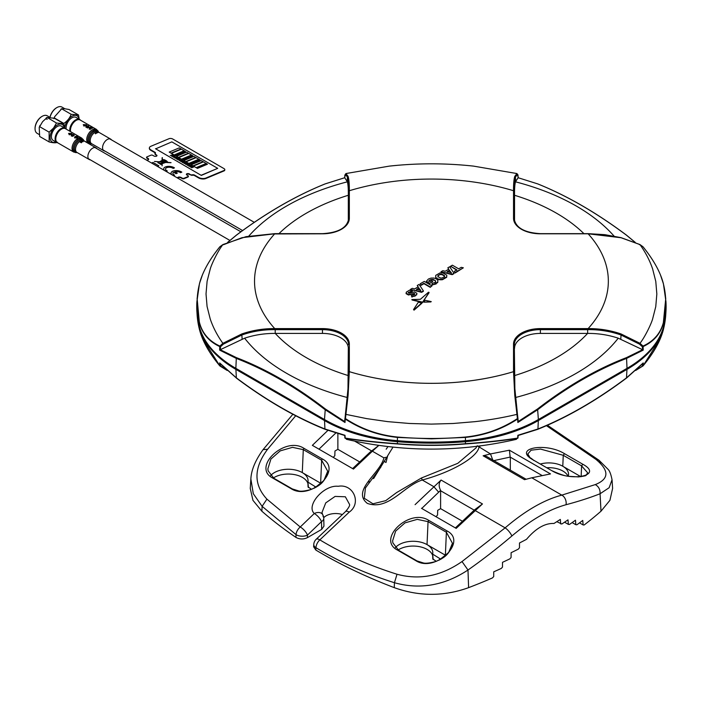 <?xml version="1.0" encoding="UTF-8"?>
<svg xmlns="http://www.w3.org/2000/svg" width="701" height="701" viewBox="0 0 701 701"><rect width="100%" height="100%" fill="white"/><g stroke="black" fill="none" stroke-linecap="round" stroke-linejoin="round"><path stroke-width="1.05" d="M451.54 266.783A114.798 66.28 0 0 0 450.647 266.695M416.543 307.537L417.156 307.415M196.946 312.164A234.616 135.451 0 0 0 196.981 312.699A234.616 135.451 0 0 0 199.303 327.323A129.65 74.849 180 0 0 235.904 369.392L324.537 420.565A129.65 74.849 180 0 0 397.406 441.691A234.616 135.451 0 0 0 465.455 441.691A129.65 74.849 180 0 0 538.333 420.565L626.957 369.392A129.65 74.849 180 0 0 663.567 327.323A234.616 135.451 0 0 0 665.88 312.699A234.616 135.451 0 0 0 665.915 312.164M345.418 438.414L344.962 438.072A0.78 0.762 -31.4 0 0 345.418 438.414A0.78 0.447 100 0 1 345.199 438.081C361.19 440.543 378.601 442.419 397.423 443.707A234.476 135.372 0 0 0 465.438 443.707C484.26 442.419 501.671 440.543 517.662 438.081L517.855 435.295L518.004 437.652A0.78 0.464 4 0 1 517.662 438.081A0.78 0.447 -100 0 1 517.443 438.414C501.653 440.806 484.312 442.655 465.42 443.943A234.353 135.302 180 0 1 397.441 443.943C378.549 442.655 361.208 440.806 345.418 438.414M345.225 438.16L344.857 437.652A0.78 0.762 -31.4 0 0 344.962 438.072M344.857 437.652L344.708 435.496L325.29 429.38C295.918 417.524 266.319 400.437 236.5 378.119L219.641 362.916L236.298 377.813C266.082 400.131 295.629 417.191 324.922 428.986L345.006 435.295L345.199 438.081M227.071 370.365L219.86 365.922L202.51 338.425M220.394 363.723L220.464 365.834L219.912 365.983L219.641 362.916L220.272 363.661M199.303 327.323L199.434 329.391A0.78 0.631 165.8 0 0 199.443 329.488L197.112 314.775A234.476 135.372 0 0 0 199.434 329.391C202.23 340.59 208.994 352.673 219.728 365.642A0.78 0.482 178.1 0 0 220.464 365.834L226.055 369.436M344.699 435.496L325.194 429.363A0.78 0.526 -68.8 0 1 324.922 428.986L324.537 420.565M517.899 438.072L517.443 438.414A0.78 0.762 31.4 0 0 518.004 437.774M538.333 420.565L537.939 428.986L517.855 435.295L537.667 429.363A0.78 0.526 68.8 0 1 537.579 429.38L518.162 435.496L518.013 437.722M642.589 363.661L626.361 378.119C596.411 400.508 566.82 417.594 537.579 429.38M626.361 378.119L626.492 378.084C596.647 400.437 567.048 417.524 537.667 429.363A0.78 0.526 68.8 0 0 537.939 428.986C567.232 417.191 596.779 400.131 626.571 377.813L643.22 362.916L643.132 365.642C653.867 352.673 660.631 340.59 663.426 329.391A234.476 135.372 0 0 0 665.748 314.775L665.88 312.699M643.132 365.642L635.789 370.365M660.351 338.425L643.001 365.922L635.684 370.461M636.806 369.436L642.948 365.983M642.396 365.834L642.466 363.723M408.262 292.834L409.147 293.193L414.484 291.94L416.911 293.29L416.683 294.394L415.255 295.577L411.995 296.689L411.277 295.612L413.87 294.762L414.712 294.008L414.44 293.447L408.481 294.586L406.089 293.246L406.326 292.142L409.542 290.153L412.39 290.784L408.262 292.519M411.277 290.959L412.39 291.204L408.262 292.939M415.255 295.577L416.683 294.814L416.911 293.29M415.255 295.997L411.995 296.689M416.552 289.785L419.005 288.365L420.749 290.792M419.005 288.365L420.749 290.372L416.552 289.364L419.005 287.945M423.176 290.994L421.608 291.905L410.392 289.425L412.276 288.339L414.624 288.908L418.225 286.823L417.244 285.473L419.084 284.413L423.386 290.88M423.386 291.301L421.608 292.326L410.392 289.425M420.398 299.292L428.486 292.221L429.038 292.361L422.624 302.157L411.846 299.581L420.398 299.292M428.486 292.641L429.038 292.781L422.685 302.105M422.685 302.534L412.092 300.002M421.862 302.841L414.072 309.719L413.537 309.57L418.409 302.087L421.862 303.261L414.072 310.14L413.669 309.781M444.513 276.623L442.112 278.008L440.421 277.999L437.941 276.562L437.932 275.589L440.324 274.205L442.016 274.214L444.504 275.642L444.513 276.623M437.941 276.991L437.932 276.01L440.324 274.205M440.324 274.626L442.016 274.634L444.504 276.071L444.513 277.044M442.804 272.899L446.782 275.186L446.703 276.834L442.497 279.261C439.141 279.629 436.863 278.884 435.671 277.018L435.75 275.37L439.956 272.943L442.804 272.899M446.782 275.616L446.703 277.263L442.497 279.69C439.141 280.058 436.863 279.305 435.671 277.438L435.671 277.018M463.352 267.808L455.115 272.987L454.301 271.34L456.868 269.859L450.577 266.231L452.373 265.188L458.664 268.825L461.24 267.335L463.352 267.808L455.115 272.558M455.115 272.987L454.502 271.646M447.133 272.137L449.586 270.717L451.33 273.136M449.586 270.717L451.33 272.715L447.133 271.708L449.586 270.288M453.757 273.346L452.189 274.249L440.973 271.778L442.857 270.691L445.205 271.252L448.798 269.175L447.825 267.817L449.665 266.757L453.959 273.224M453.959 273.653L452.189 274.669L440.973 271.778M431.378 279.375L428.784 280.891L430.011 281.592L431.43 280.777L432.797 281.557L429.783 283.292L426.357 281.311L428.434 279.016L431.027 278.087L433.875 278.043L436.399 278.893L437.862 280.347L437.774 281.995L434.033 284.352L432.009 284.58L432.096 283.335L434.585 282.705L435.566 281.793L435.584 280.803L433.087 279.366L429.809 279.927M432.797 281.557L429.783 283.292M437.862 280.777L437.774 282.424L436.153 283.511M436.153 283.931L432.009 285L432.096 283.756M517.855 422.493L518.162 421.555L537.579 408.937C566.951 386.216 596.542 369.129 626.361 357.676L642.589 349.72L643.22 350.114L626.571 358.404C596.779 369.909 567.232 386.97 537.939 409.568L517.855 422.493L517.618 419.023C501.863 429.301 484.47 435.435 465.438 437.415L431.43 438.844L397.423 437.415C378.4 435.435 360.997 429.301 345.243 419.023L345.006 422.493L324.922 409.568C295.629 386.97 266.082 369.909 236.298 358.404L219.641 350.114L220.272 349.72L236.5 357.676C266.45 369.199 296.041 386.286 325.29 408.937L344.699 421.555L348.117 387.46L348.555 371.994L349.335 371.39L348.117 395.127L345.444 418.576C361.155 428.933 378.487 435.093 397.441 437.038C420.101 438.949 442.76 438.949 465.42 437.038C484.33 435.102 501.662 428.951 517.417 418.576L514.744 395.127L513.526 371.67L513.526 344.103A26.866 15.51 180 0 1 540.392 328.594L588.139 328.594C599.504 328.515 610.492 330.311 621.112 333.983L640.004 343.315L639.461 344.121L620.806 334.92C610.352 331.31 599.46 329.549 588.139 329.645L540.392 329.645A26.086 15.063 0 0 0 514.306 344.708A0.78 0.64 180 0 0 513.526 344.103M345.006 422.493L344.708 421.424M275.256 333.413A176.906 102.136 0 0 0 348.318 375.596L348.318 348.344A25.849 14.923 0 0 0 322.469 333.413L275.213 333.413L275.213 328.594L322.469 328.594A26.866 15.51 180 0 1 349.335 344.103L349.335 371.39M219.641 350.114L219.746 346.574L220.482 346.776L220.394 349.65L244.614 338.189C254.419 334.929 264.619 333.334 275.213 333.413M348.318 348.344L347.985 389.37M660.631 275.467L663.426 283.844L665.95 301.596A234.677 135.495 180 0 1 663.628 326.263A129.72 74.893 0 0 1 627.009 368.358L538.377 419.531A129.72 74.893 0 0 1 465.464 440.675A234.677 135.495 180 0 1 397.397 440.675A129.72 74.893 0 0 1 324.484 419.531L235.851 368.358A129.72 74.893 0 0 1 199.233 326.263A234.677 135.495 180 0 1 196.911 301.596L199.434 283.844A0.78 0.631 14.2 0 1 199.548 283.537C196.245 296.619 196.245 309.702 199.548 322.784C202.387 333.413 209.152 341.168 219.86 346.066L222.865 343.324L241.801 333.956C252.404 330.302 263.383 328.515 274.731 328.594L275.213 328.594M199.434 283.844L199.61 283.169A0.78 0.622 15 0 1 199.724 282.871L199.548 283.537M199.627 283.064C202.712 271.725 209.433 259.65 219.799 246.831L219.86 246.787C209.415 259.72 202.703 271.751 199.724 282.871M199.61 283.169L202.23 275.467M322.469 333.413L322.469 329.645L274.731 329.645C263.418 329.549 252.553 331.301 242.117 334.903L223.4 344.121L220.482 346.776L219.86 346.066A0.78 0.613 -62.9 0 0 219.746 346.574C209.082 341.597 202.317 333.772 199.434 323.108L197.112 298.442L199.443 283.747M344.892 175.022A0.78 0.464 -176 0 1 344.892 174.952L344.699 177.73L347.389 181.813C348.099 184.626 348.415 189.104 348.318 195.246L348.555 191.329C348.66 184.766 348.292 180.026 347.433 177.108L345.365 174.321L344.708 177.739L325.29 183.855C295.918 195.71 266.319 212.797 236.5 235.115L227.72 242.353M344.699 177.73L325.194 183.872A0.78 0.526 68.8 0 1 325.29 183.855M583.924 233.652A176.906 102.136 0 0 0 514.543 195.272L514.543 195.246C514.446 189.095 514.762 184.626 515.472 181.813L518.153 177.739L517.496 174.321L515.401 177.169C514.569 180.087 514.201 184.81 514.306 191.329L514.306 218.887A26.086 15.063 0 0 0 514.324 219.448C516.129 227.974 524.812 232.706 540.392 233.652L587.648 233.652M518.162 177.73L537.579 183.855A0.78 0.526 -68.8 0 1 537.667 183.872L518.162 177.73L517.969 174.952A0.78 0.464 -4 0 0 517.767 174.672M635.141 242.353L626.361 235.115C596.411 212.718 566.82 195.632 537.579 183.855M514.543 195.272L514.543 220.868M639.461 244.737L640.004 244.623C645.586 252.474 649.801 260.579 652.631 268.956L655.785 281.434L656.837 294.008L655.759 306.661L652.561 319.209C650.975 324.467 645.043 336.804 640.004 343.315L643.01 346.066C653.446 341.291 660.158 333.755 663.137 323.45L663.312 322.784C666.616 309.702 666.616 296.619 663.312 283.537C660.473 272.33 653.709 260.071 643.01 246.787L639.995 244.614L621.06 237.735L588.139 233.801L540.392 233.801A26.866 15.51 180 0 1 513.526 218.291A0.78 0.64 -0 0 1 514.306 218.887L514.376 219.991M513.526 218.291L513.526 191.005L514.306 191.61L514.543 195.246M513.526 191.005L513.526 190.725A0.78 0.64 0 0 1 514.306 191.329M345.365 174.321L345.961 173.55L348.099 176.372C348.984 179.342 349.396 184.126 349.335 190.725A176.906 102.136 0 0 1 513.526 190.725C513.465 184.135 513.877 179.368 514.744 176.433L516.9 173.55L517.496 174.321M516.9 173.55L473.561 166.119C445.477 163.061 417.384 163.061 389.3 166.119L397.292 165.331M345.961 173.55L389.3 166.119M348.555 191.329A0.78 0.64 -0 0 1 349.335 190.725L349.335 218.291A26.866 15.51 180 0 1 322.469 233.801L274.731 233.95M348.318 220.868L348.318 195.246M348.485 219.991L348.555 191.61L349.335 191.005M274.731 329.645L274.731 328.594A176.906 102.136 0 0 1 274.731 233.801L242.038 237.674L223.4 244.737M223.4 344.121L222.865 343.315C217.275 335.455 213.06 327.349 210.23 318.981L207.075 306.495L206.024 293.929L207.102 281.267L210.309 268.728C211.886 263.471 217.818 251.116 222.865 244.623L219.904 246.726L222.927 244.544M663.137 323.45A0.78 0.631 15.3 0 1 663.251 323.774C660.263 334.088 653.551 341.694 643.115 346.574A0.78 0.613 62.9 0 0 643.01 346.066L642.379 346.776L639.461 344.121M642.589 349.72L642.379 346.776M642.466 349.65L618.247 338.189A204.85 118.267 180 0 1 515.594 397.493M514.876 389.37L514.306 344.708L514.744 387.46L517.496 414.536L516.9 414.379C503.3 417.603 489.254 420.039 474.761 421.678L453.126 423.492L431.36 424.105L409.437 423.474L387.714 421.634L366.553 418.593L345.943 414.379M517.417 418.576L517.969 418.637L517.496 414.536L516.917 414.379M514.306 372.275A0.78 0.64 180 0 0 513.526 371.67A176.906 102.136 0 0 1 349.335 371.67A0.78 0.64 0 0 0 348.555 372.275M618.247 338.189C608.442 334.929 598.242 333.334 587.648 333.413L587.604 333.413A176.906 102.136 0 0 1 514.543 375.596L514.306 371.994L513.526 371.39M514.543 348.344A25.849 14.923 180 0 1 540.392 333.413L587.604 333.413M518.153 421.424L517.969 418.602M517.268 414.396L517.829 418.909M344.699 421.485L344.892 418.637L345.444 418.576M345.593 414.396L345.032 418.909M435.566 282.223L435.584 281.232L434.646 280.33L431.378 279.795M429.809 280.347L428.784 281.311M429.783 283.721L426.48 281.381M448.798 269.596L448.044 268.115M456.868 270.279L450.945 266.441M435.671 277.438L435.75 275.791M431.667 286.096L430.239 287.349L423.947 283.712L421.047 285.386L420.442 284.054M418.225 287.252L417.463 285.771M414.712 294.429L413.467 293.772L408.481 295.016L406.089 293.666L406.326 292.562M411.995 297.119L411.522 295.988M430.861 301.938L424.175 302.175M587.648 328.594L587.648 333.413M588.139 233.95L588.139 233.801A176.906 102.136 0 0 1 588.139 328.594L588.139 329.645M663.312 283.537A0.78 0.631 -14.2 0 1 663.418 283.747L665.748 298.46L663.251 323.774M643.115 346.574L643.22 350.114M663.312 322.784A0.78 0.631 14.2 0 1 663.426 323.108L663.628 326.263M432.026 285.885L430.239 286.928L423.947 283.292L421.047 284.965L420.241 283.747L424.28 281.416L432.026 285.885M423.895 302.184L425.139 300.273L431.255 301.605L423.895 302.184M568.397 475.742L568.774 476.373L568.397 475.742A19.716 11.382 180 0 0 568.546 474.078A19.716 11.382 180 0 0 562.78 466.244L580.91 476.715M540.296 464.036A19.716 11.382 180 0 1 562.78 466.244L563.262 455.3L540.48 449.069L531.078 450.2L527.8 453.976L530 457.744M546.736 467.751A19.873 11.47 180 0 1 568.012 476.145M585.931 475.462L587.683 472.842L581.611 465.893L581.129 476.689M582.803 464.246C603.903 475.672 570.754 482.376 551.591 470.555L533.251 459.961C512.151 448.535 545.299 441.84 564.463 453.652L582.803 464.246L581.611 465.893L563.262 455.3L564.463 453.652M270.63 475.646A19.716 11.382 180 0 1 302.289 472.597A19.716 11.382 180 0 1 308.054 480.439A19.716 11.382 180 0 1 307.897 482.095L308.449 487.563L307.897 482.095L314.837 486.406A11.672 6.738 180 0 1 316.063 487.221M314.337 488.168L323.888 480.527L327.7 471.238L321.645 460.224L322.276 458.91C343.376 469.609 310.228 501.189 291.064 488.641L298.679 491.015M320.629 483.191L321.645 460.224L303.296 449.639L302.289 472.597L320.629 483.191A19.716 11.382 180 0 1 321.154 483.497M291.064 488.641L272.715 478.056C251.624 467.348 284.764 435.777 303.936 448.316L303.296 449.639L292.501 447.343L280.242 450.866L270.901 459.067L267.861 468.899L268.159 470.897L273.881 478.292M311.551 489.307L308.063 486.932M273.372 477.977A19.873 11.47 180 0 1 293.737 474.472A19.873 11.47 180 0 1 307.941 483.602M395.373 547.665A19.716 11.382 180 0 1 427.032 544.616A19.716 11.382 180 0 1 432.797 552.458A19.716 11.382 180 0 1 432.64 554.114L433.192 559.582L432.64 554.114L439.58 558.425A11.672 6.738 180 0 1 440.806 559.24M415.807 560.66L397.458 550.075C376.367 539.367 409.507 507.796 428.679 520.335L447.019 530.929C468.119 541.628 434.97 573.208 415.807 560.66L423.422 563.034M439.08 560.187L448.631 552.546L452.443 543.257L446.388 532.243L428.048 521.658L417.244 519.362L404.985 522.885L395.644 531.086L392.604 540.918L392.902 542.924L398.624 550.311M428.679 520.335L428.048 521.658L427.032 544.616L445.372 555.21A19.716 11.382 180 0 1 445.897 555.525M436.294 561.326L432.806 558.951M398.115 549.996A19.873 11.47 180 0 1 418.479 546.491A19.873 11.47 180 0 1 432.683 555.621M359.701 461.933L337.873 449.332L334.955 451.015L334.824 455.711L333.273 457.376M612.043 479.694L612.604 488.413L609.931 500.304L600.994 511.213A466.98 269.605 180 0 1 584.161 524.979L583.136 524.953L582.75 520.431A466.638 269.412 180 0 1 576.914 524.769L575.863 524.734L575.468 520.203A466.296 269.21 180 0 1 569.466 524.453L568.388 524.401L567.994 519.862A465.955 269.018 180 0 1 561.816 524.015L556.796 521.684M568.388 524.401L564.568 522.192M575.863 524.734L572.139 522.587M583.136 524.953L579.508 522.858M542.276 475.62L510.162 457.087L493.828 460.618M510.31 470.134L510.31 457.359M380.906 467.041L365.423 487.975L364.292 498.288L372.967 503.8L385.725 500.654L396.582 492.593L421.415 478.003L457.788 463.326L476.084 447.816L476.803 446.388M480.299 445.95L478.958 447.282C477.258 457.218 451.943 472.088 422.274 480.01C403.408 485.942 388.634 510.898 367.342 503.406C351.087 490.463 380.433 473.219 383.903 457.858L372.38 451.207L353.453 469.074L312.357 445.345L327.919 430.388M295.717 415.754L267.572 449.288L263.094 449.613C255.366 460.277 251.291 470.073 250.862 478.993L253.306 493.723L262.121 506.332L296.024 534.626A7.781 4.162 1.7 0 0 307.45 535.117L307.371 537.658C303.437 539.481 299.625 539.393 295.945 537.395L296.024 534.626A7.781 4.723 -54.5 0 1 300.247 526.994L314.276 513.509C305.671 505.474 324.002 484.601 338.162 486.301C353.427 483.445 361.909 503.274 349.212 512.133L319.831 539.866C343.192 553.956 368.919 565.418 397.02 574.242C419.452 580.323 441.113 576.091 462.012 561.545L505.132 527.853C525.163 510.722 544.055 499.813 561.816 495.125L595.289 484.593C609.187 479.02 609.406 470.616 595.955 459.392L546.5 425.717M595.955 459.392L599.048 460.285L607.96 469.232C609.563 470.643 610.922 474.148 612.043 479.764L609.134 487.721L600.074 493.758C590.093 497.684 578.754 501.338 566.049 504.72C549.146 509.355 531.086 519.792 511.853 536.002C497.281 548.375 482.665 559.713 467.988 570.018C444.276 585.572 419.759 589.804 394.435 582.715C365.773 573.672 339.608 562 315.949 547.709L315.809 550.04L313.627 546.771L313.768 544.467A7.781 4.329 3.4 0 0 315.949 547.709A7.781 4.548 121.1 0 1 319.831 539.866A7.781 2.857 -133.3 0 0 316.195 539.262A7.781 7.781 0 0 0 313.768 544.467M595.289 484.593C598.715 486.564 600.31 489.613 600.074 493.758L600.994 511.213M421.467 508.295L456.176 528.379L421.467 508.295M560.712 523.945L560.318 519.415A465.622 268.825 180 0 1 553.983 523.472L553.895 523.463C544.914 523.13 535.818 528.379 526.609 539.218L526.521 539.323A465.622 268.825 180 0 1 519.494 542.986L519.476 547.753L518.293 549.146A465.955 269.018 180 0 1 511.099 552.712L511.082 557.479L509.872 558.855A466.296 269.21 180 0 1 502.512 562.325L502.494 567.091L501.259 568.45A466.638 269.412 180 0 1 493.732 571.823L493.706 576.59L492.435 577.931A466.98 269.605 180 0 1 468.601 587.648C443.935 596.542 419.154 596.542 394.269 587.648A466.98 269.605 180 0 1 315.809 550.04M474.446 510.819L474.489 509.89L482.463 503.949L456.176 528.379M462.432 521.246L440.605 508.646L440.614 490.332L421.739 508.453M440.605 508.646L437.687 510.328L437.547 515.025L436.004 516.681M415.08 504.659L441.087 480.054C438.721 482.989 438.563 486.415 440.614 490.332M455.396 527.879L474.489 509.89M511.853 536.002A7.781 2.602 49.4 0 0 505.132 527.853L475.103 510.521L472.527 511.712M531.796 477.793L524.506 479.668L483.129 455.781L490.49 453.941L509.417 450.2L550.504 473.92L531.796 477.793L561.816 495.125A7.781 5.932 75.6 0 1 566.049 504.72M526.039 479.212L486.564 456.421L483.129 455.781M510.162 457.087L509.417 450.2M462.012 561.545L467.988 570.018L468.601 587.648M267.572 449.288C253.674 467.953 253.455 484.566 266.915 499.13L300.247 526.994A7.781 2.909 -133.9 0 1 307.45 535.117L321.479 521.632A7.781 4.469 -1.4 0 0 323.757 518.372A7.781 7.781 0 0 0 322.556 514.411L322.556 514.411A7.781 5.258 -32.3 0 1 323.126 516.681M295.945 537.395A466.98 269.605 180 0 1 261.867 511.213L252.938 500.33L250.257 488.413L250.862 478.993M323.713 517.715A13.494 7.79 180 0 1 342.368 514.56M349.212 512.133A7.781 2.857 -133.3 0 0 345.567 511.537C348.739 507.778 350.053 505.386 349.527 504.378L345.348 496.781L335.096 496.413L325.746 502.889L321.996 512.466L322.556 514.411A7.781 5.258 -32.3 0 0 314.276 513.509A7.781 2.909 46.1 0 1 321.479 521.632L321.671 529.395L323.95 526.153L323.757 518.372M307.371 537.658L321.671 529.395M345.567 511.537L316.195 539.262M387.565 456.237L385.997 462.467L384.008 461.319M312.357 445.345L353.453 469.074M335.788 433.016L319.008 449.139M337.873 449.332L337.873 433.639M378.794 445.433L372.38 451.207L369.795 452.399L378.768 445.433M352.664 468.566L369.795 452.399M57.789 142.846A8.237 4.758 -60 0 1 56.799 142.505A8.237 4.758 -60 0 1 58.008 131.227A8.237 4.758 -60 0 1 65.035 128.239A8.237 4.758 -60 0 1 65.824 128.923M65.035 128.239L61.364 126.119A8.237 4.758 120 0 0 54.336 129.107A8.237 4.758 120 0 0 53.127 140.384L56.799 142.505M57.351 142.163L56.474 142.592C55.16 143.022 52.715 142.802 49.14 141.935L49.14 132.156L53.565 128.029L56.474 123.026L63.817 123.683L64.562 127.968L63.817 123.429C67.384 121.036 69.828 117.996 71.151 114.298L78.494 114.955L79.239 119.24M63.817 123.683L54.345 118.215L47.011 117.558L42.586 121.685L39.212 127.442L39.668 136.467L49.14 141.935M39.668 126.688L49.14 132.156M46.143 117.987L47.107 117.417L56.474 123.026M47.309 119.196L45.775 118.925M35.05 128.485A9.595 5.538 -60 0 1 35.05 128.274A9.595 5.538 -60 0 1 41.841 116.515A9.595 5.538 -60 0 1 42.016 116.419M50.148 117.47L47.265 115.805A10.121 5.845 120 0 0 42.2 116.305A10.121 5.845 120 0 0 38.625 119.477A10.121 5.845 120 0 0 35.05 128.695A10.121 5.845 120 0 0 37.144 133.33L39.072 134.443M69.881 131.262A8.237 4.758 -60 0 1 72.194 123.139A8.237 4.758 -60 0 1 78.503 119.144A8.237 4.758 -60 0 1 79.712 119.512A8.237 4.758 -60 0 1 80.501 120.195M79.712 119.512L76.041 117.391A8.237 4.758 120 0 0 74.832 117.023A8.237 4.758 120 0 0 68.532 121.019A8.237 4.758 120 0 0 66.209 129.142M78.494 114.955L69.022 109.487L64.597 108.725L61.688 108.83L71.151 114.298M61.688 108.83L54.696 116.646L54.345 117.961L63.817 123.429M49.964 117.365A9.595 5.538 -60 0 1 56.509 107.796A9.595 5.538 -60 0 1 56.693 107.691M64.816 108.743L61.942 107.078A10.121 5.845 120 0 0 60.461 106.622A10.121 5.845 120 0 0 56.877 107.577A10.121 5.845 120 0 0 50.034 117.4M96.826 148.612A6.747 3.891 120 0 0 96.028 147.85A6.747 3.891 120 0 0 89.281 151.749A6.747 3.891 120 0 0 89.281 159.539A6.747 3.891 120 0 0 90.333 159.846M79.432 137.834A8.044 4.644 120 0 1 81.754 138.115L65.491 128.721A8.044 4.644 120 0 0 57.447 133.365A8.044 4.644 120 0 0 57.447 142.654L73.71 152.047L76.707 152.599A7.693 4.443 120 0 1 73.395 147A7.693 4.443 120 0 1 79.528 138.894M70.319 134.171A8.07 4.662 -60 0 1 71.905 133.532L68.873 133.33A8.07 4.662 120 0 0 68.549 133.532L69.662 134.18A8.07 4.662 120 0 0 69.04 134.618L69.373 134.811A8.07 4.662 -60 0 1 69.995 134.373L70.319 134.557A8.07 4.662 -60 0 1 70.652 134.364L70.319 134.171M70.915 133.541A8.07 4.662 120 0 0 69.995 133.979L69.285 133.567L70.915 133.541M72.571 135.968L71.572 135.731L71.677 134.583L73.605 134.706L74.201 135.468L73.912 134.636L71.3 134.382L71.3 135.968L72.764 136.292A8.07 4.662 -60 0 1 73.719 135.722L72.659 135.118A8.07 4.662 120 0 0 72.361 135.275L73.053 135.67A8.07 4.662 120 0 0 72.571 135.968M79.546 138.886L79.932 139.297L80.142 138.693L79.397 137.817L77.031 137.685L76.803 139.113L77.864 139.841A7.72 4.451 120 0 1 78.249 139.56L77.101 138.894L77.399 137.887L79.099 137.895L79.546 138.886A7.72 4.451 120 0 1 80.142 138.693A7.693 4.443 120 0 1 83.734 140.428L81.754 138.115M81.325 142.785A6.773 3.908 -60 0 1 81.649 142.531L80.396 141.812L83.147 141.698L83.069 141.059L81.518 140.77L82.814 141.506L79.642 141.812L81.325 142.785M74.832 137.046L74.543 137.843L75.506 137.983L76.304 137.711L76.383 136.861L75.761 136.669L77.504 137.037A8.07 4.662 -60 0 1 77.829 136.949L76.611 136.248L75.033 136.59L75.997 136.94L75.962 137.536L74.841 137.624L74.832 137.046M111.494 139.885A6.747 3.891 120 0 0 110.697 139.131A6.747 3.891 120 0 0 103.958 143.022A6.747 3.891 120 0 0 103.958 150.811A6.747 3.891 120 0 0 105.01 151.118M94.109 129.107A8.044 4.644 120 0 1 96.431 129.387L80.159 120.002A8.044 4.644 120 0 0 73.368 122.833A8.044 4.644 120 0 0 70.608 131.683M84.339 125.453A8.07 4.662 120 0 0 83.717 125.891L84.041 126.084A8.07 4.662 -60 0 1 84.672 125.645L84.996 125.838A8.07 4.662 -60 0 1 85.329 125.637L84.996 125.444A8.07 4.662 -60 0 1 86.582 124.804L83.55 124.612A8.07 4.662 120 0 0 83.217 124.804L84.339 125.453M85.592 124.813A8.07 4.662 120 0 0 84.672 125.26L83.954 124.848L85.592 124.813M87.336 126.39A8.07 4.662 120 0 0 87.038 126.548L87.73 126.951A8.07 4.662 120 0 0 87.248 127.24L86.249 127.004L86.354 125.856L88.282 125.978L88.878 126.741L88.589 125.908L85.978 125.654L85.978 127.24L87.441 127.564A8.07 4.662 -60 0 1 88.387 127.004L87.336 126.39M94.074 129.089A8.07 4.662 120 0 0 93.776 129.168L94.223 130.158A7.72 4.451 120 0 1 94.819 129.965L94.074 129.089M93.732 130.377A7.72 4.451 120 0 0 93.435 130.526L93.461 130.561A7.693 4.443 120 0 0 92.97 130.859L92.926 130.842A7.72 4.451 120 0 0 92.541 131.113L93.172 131.42A7.404 4.276 -60 0 1 94.118 130.859L93.732 130.377M95.205 133.602L95.538 133.795A6.773 3.908 -60 0 1 98.105 132.55L96.536 132.174A6.773 3.908 120 0 0 96.239 132.279L97.211 132.489A6.773 3.908 120 0 0 95.205 133.602M90.595 127.1L87.301 127.968L90.595 127.1M89.509 128.318L89.22 129.115L90.184 129.264L90.981 128.984L91.06 128.134L90.429 127.941L92.173 128.318A8.07 4.662 -60 0 1 92.506 128.222L91.288 127.521L89.71 127.871L90.674 128.213L90.631 128.809L89.518 128.896L89.509 128.318M188.735 153.414L178.746 157.585L181.498 159.171L191.487 155L188.735 153.414M184.521 150.978L174.523 155.149L175.443 155.675L185.432 151.504L184.521 150.978M196.078 157.646L186.08 161.817L188.832 163.412L198.83 159.232L196.078 157.646M186.098 161.835L188.832 163.429L198.804 159.241M181.401 149.173L171.403 153.344L174.155 154.939L184.153 150.759L181.401 149.173M174.155 154.939L184.153 150.759M184.17 162.536L184.486 161.826L184.416 162.527L185.826 162.606L184.363 162.641L184.03 163.377L184.118 162.65L182.83 162.685L184.17 162.536L184.486 161.826M155.482 148.7L201.318 175.408L217.704 168.345L171.841 141.874L155.701 148.822M201.345 175.18L217.704 168.345M191.872 167.127L190.409 167.031L191.934 166.987L192.249 166.286L192.179 166.987L193.59 167.057L192.127 167.101L191.794 167.854L191.881 167.11L190.444 167.057M193.546 167.057L191.601 167.723M190.874 165.515L190.628 166.084L192.039 166.163L190.567 166.225L190.243 166.961L190.33 166.207L188.849 166.155L190.383 166.093L190.698 165.392L190.619 166.084M191.995 166.163L190.05 166.829M188.771 165.34L187.298 165.261L188.832 165.199L189.147 164.49L189.077 165.191M190.444 165.27L188.508 165.935M189.331 164.604L189.068 165.191L190.488 165.27L189.016 165.305L188.692 166.041L188.779 165.313L187.342 165.261M187.272 164.323L187.588 163.622L187.517 164.314L188.928 164.393L187.465 164.437L187.132 165.164L187.22 164.437L185.747 164.367L187.272 164.323M185.721 163.429L186.037 162.728L185.967 163.421L187.377 163.499L185.914 163.535L185.581 164.271L185.669 163.543L184.197 163.473L185.721 163.429M183.119 161.037L182.873 161.607L184.275 161.686L182.295 162.352M184.232 161.686L182.803 161.747L182.479 162.474L182.567 161.729L181.13 161.677M182.558 161.756L181.095 161.677L182.619 161.616L182.935 160.906L182.865 161.607M181.007 160.853L179.544 160.757L181.068 160.713L181.384 160.012L181.314 160.713L182.724 160.783L181.252 160.853L180.928 161.581L181.016 160.836L179.579 160.783M182.681 160.792L180.735 161.449M179.509 159.846L179.824 159.136L179.754 159.837L181.165 159.916L179.701 159.951L179.377 160.687L179.465 159.959L177.984 159.881L179.509 159.846M177.896 159.066L176.433 158.969L177.966 158.925L178.282 158.224L178.212 158.917M179.579 158.996L177.642 159.662M178.466 158.33L178.203 158.917L179.622 158.996L178.15 159.031L177.826 159.767L177.914 159.039L176.477 158.987M176.407 158.049L176.722 157.348L176.652 158.04L178.063 158.119L176.599 158.163L176.266 158.89L176.354 158.163L174.882 158.093L176.407 158.049M174.856 157.155L175.171 156.454L175.101 157.147L176.512 157.226L175.048 157.261L174.715 157.997L174.803 157.269L173.331 157.199L174.856 157.155M173.804 155.657L173.559 156.227L174.961 156.332L173.498 156.367L173.165 157.103L173.252 156.349L171.815 156.297M171.754 155.359L172.069 154.658L171.99 155.359L173.41 155.429L171.938 155.473L171.614 156.209L171.701 155.482L170.229 155.403L171.754 155.359M171.43 153.361L174.155 154.956M169.204 152.073L171.035 153.133L181.033 148.963L179.193 147.902L169.204 152.073L171.035 153.16L181.007 148.971M174.54 155.158L175.434 155.701L185.414 151.512M178.764 157.594L181.489 159.197L191.461 155.009M176.564 156.323L178.369 157.392L188.367 153.221L186.536 152.135L176.538 156.314L178.378 157.374L188.367 153.195M181.857 159.381L182.777 159.916L192.775 155.736L191.855 155.21L181.857 159.381L182.777 159.933L192.749 155.753M183.899 160.564L185.712 161.633L195.684 157.445M189.217 163.631L190.111 164.174L200.083 159.986M193.415 166.058L196.166 167.644L206.164 163.473L203.413 161.878L193.415 166.058L196.166 167.67L206.138 163.482M191.242 164.796L193.047 165.865L203.045 161.694L201.213 160.608L191.215 164.788L193.047 165.848L203.045 161.668M196.56 167.872L197.454 168.406L207.426 164.227M193.87 156.376L183.881 160.547L185.712 161.607L195.71 157.436L193.87 156.376M173.252 156.349L171.78 156.279L173.305 156.235L173.62 155.534L173.55 156.227M174.961 156.305L172.981 156.971M192.442 166.4L192.179 166.987M190.33 166.207L188.858 166.137M206.532 163.684L196.534 167.854L197.454 168.389L207.452 164.209L206.532 163.684M181.577 160.126L181.314 160.713M199.189 159.442L189.2 163.622L190.12 164.148L200.109 159.977L199.189 159.442M157.839 162.772L159.898 163.64A1.113 0.552 6.4 0 0 160.599 164.297A1.113 0.552 6.4 0 0 161.931 164.192L162.097 165.857L162.159 163.64L165.708 162.457L170.878 162.728L166.715 162.317L171.053 162.65M167.819 162.133L166.523 162.211M162.886 159.688L165.48 160.275L167.408 161.87L166.742 161.099M163.158 159.872L162.264 160.336L162.352 157.611L162.273 160.31L163.035 159.6L164.367 159.74L166.812 161.046M158.137 162.623L159.267 161.887L154.439 161.432L159.442 161.817L162.045 160.459L162.124 157.707M158.023 162.562L159.232 161.913M160.336 163.754L161.651 163.903M158.338 162.579L159.968 163.543A1.113 0.552 6.4 0 1 161.861 163.57L161.87 163.543A1.113 0.552 6.4 0 0 159.968 163.517L158.312 162.562L159.565 161.913L161.992 162.089L161.949 163.517M166.549 161.177L164.157 160.266L167.031 161.931L166.549 161.177M165.953 162.395L166.514 162.43L165.953 162.395M166.417 161.081L165.375 160.476L166.417 161.081M162.211 162.124L162.168 163.473L165.532 162.378L162.211 162.106L162.168 163.447L165.532 162.352M159.749 161.835L161.992 162.001L162.036 160.643L159.749 161.835M162.264 160.52L162.211 162.019L164.2 162.133M164.516 162.159L166.768 161.949M162.965 161.396L164.472 162.159L166.794 161.94L163.333 159.942L162.264 160.503L162.22 161.992L164.253 162.141L163.368 161.212L164.788 162.027M172.875 173.2A4.276 2.112 6.4 0 0 174.567 175.162M174.838 171.701A4.276 2.112 6.4 0 0 174.812 171.71L177.318 173.156M181.796 172.139A6.116 3.014 6.4 0 0 175.224 170.65A6.116 3.014 6.4 0 0 171.053 172.998M173.427 175.644L174.593 175.154A4.276 2.112 6.4 0 1 173.533 172.227L176.056 173.682L177.335 173.147L174.812 171.692A4.276 2.112 6.4 0 1 180.525 172.674L181.822 172.131A6.116 3.014 6.4 0 0 173.655 170.886A6.116 3.014 6.4 0 0 171.868 174.742M177.59 178.045A2.077 1.025 -173.6 0 1 178.711 177.073A2.077 1.025 -173.6 0 1 181.095 177.467L182.19 178.098A1.297 0.64 6.4 0 0 184.012 178.256L188.017 176.582A1.297 0.64 6.4 0 0 188.008 175.671L186.904 175.04A1.814 0.894 -173.6 0 1 186.895 173.76A1.814 0.894 -173.6 0 1 189.445 173.971L190.891 175.048L192.013 174.908A1.814 0.894 -173.6 0 1 194.571 175.119L198.602 177.449A5.187 2.559 6.4 0 0 205.901 178.054L224.075 170.457A2.594 1.279 6.4 0 0 224.819 169.686A2.594 1.279 6.4 0 0 224.057 168.643L172.7 138.991A2.594 1.279 6.4 0 0 169.046 138.693L150.873 146.281A5.187 2.559 6.4 0 0 150.908 149.918L154.947 152.248A1.814 0.894 -173.6 0 1 154.956 153.519L156.402 155.131A1.814 0.894 -173.6 0 1 156.936 155.753A1.814 0.894 -173.6 0 0 156.402 155.131L156.376 155.359A1.814 0.894 -173.6 0 1 156.875 155.859M190.917 174.821L192.013 174.908M184.012 178.256L188.017 176.582M156.428 154.912A1.814 0.894 -173.6 0 1 156.963 155.64A1.814 0.894 -173.6 0 1 155.806 156.332A1.814 0.894 -173.6 0 1 153.887 155.972L152.783 155.342A1.297 0.64 6.4 0 0 150.96 155.184L146.965 156.858A1.297 0.64 6.4 0 0 146.973 157.769L148.069 158.4A2.077 1.025 -173.6 0 1 148.472 159.618A2.077 1.025 -173.6 0 1 146.343 160.003M205.901 178.054L224.048 170.685A2.594 1.279 6.4 0 0 224.793 169.914A2.594 1.279 6.4 0 0 224.802 169.8M154.439 161.432L159.442 161.791L162.045 160.433M162.097 165.857L162.168 163.622M151.591 163.035L153.011 162.439L158.803 165.786L153.011 162.422L151.565 163.018M158.829 165.778L157.383 166.374M165.524 168.959A4.276 2.112 6.4 0 0 167.215 170.921A4.276 2.112 6.4 0 1 166.75 167.67A4.276 2.112 6.4 0 1 173.182 168.433L174.47 167.889A6.116 3.014 6.4 0 0 166.303 166.645A6.116 3.014 6.4 0 0 164.516 170.501M167.25 170.913L166.076 171.394M174.453 167.898A6.116 3.014 6.4 0 0 167.872 166.409A6.116 3.014 6.4 0 0 163.701 168.748M149.383 148.051A5.187 2.559 6.4 0 0 150.864 150.364L154.921 152.468A1.814 0.894 -173.6 0 1 155.447 153.09M150.864 150.364L154.895 152.695A1.814 0.894 -173.6 0 1 155.394 153.195M146.649 157.48A1.297 0.64 6.4 0 0 146.921 158.216L148.016 158.847A2.077 1.025 -173.6 0 1 148.603 159.46M148.016 158.847L148.042 158.628A2.077 1.025 -173.6 0 1 148.656 159.355M177.607 178.054A2.077 1.025 -173.6 0 1 181.042 177.914L181.068 177.695A2.077 1.025 -173.6 0 0 178.974 177.265A2.077 1.025 -173.6 0 0 177.572 177.958M186.405 174.531A1.814 0.894 -173.6 0 1 189.401 174.426L189.428 174.198A1.814 0.894 -173.6 0 0 187.614 173.83A1.814 0.894 -173.6 0 0 186.378 174.418M189.401 174.426L191.96 175.364A1.814 0.894 -173.6 0 1 194.519 175.574L198.549 177.896A5.187 2.559 6.4 0 0 205.857 178.501L224.031 170.904A2.594 1.279 6.4 0 0 224.776 170.028M194.519 175.574L198.549 177.896M205.857 178.501L224.031 170.904M181.042 177.914L182.137 178.553A1.297 0.64 6.4 0 0 183.969 178.702L187.964 177.029A1.297 0.64 6.4 0 0 188.28 176.415M154.86 153.992L156.376 155.359M183.969 178.702L187.964 177.029M663.567 327.323L663.426 329.391A0.78 0.631 14.2 0 1 663.383 329.575M465.42 443.943L465.455 441.691M397.406 441.691L397.441 443.943M219.79 365.861C209.143 353.024 202.361 340.896 199.443 329.488A0.78 0.631 165.8 0 0 199.478 329.575M325.29 429.38A0.78 0.526 -68.8 0 1 325.194 429.363C295.822 417.524 266.214 400.437 236.368 378.084L235.904 369.392M236.5 378.119L219.974 363.433M642.887 363.433L626.492 378.084L626.957 369.392M324.484 419.531L325.29 408.937M235.851 368.358L236.298 358.404A0.78 0.517 -69.6 0 1 236.5 357.676M347.267 397.493A204.85 118.267 180 0 1 244.614 338.189M349.335 344.103A0.78 0.64 -0 0 0 348.555 344.708A26.086 15.063 0 0 0 322.469 329.645L322.469 328.594M465.464 440.675L465.42 437.038M397.441 437.038L397.397 440.675M199.233 326.263L199.434 323.108A0.78 0.631 -14.2 0 1 199.548 322.784M515.664 181.2L515.401 177.169L514.744 176.433M626.361 235.115L626.492 235.15C596.647 212.797 567.048 195.702 537.667 183.872M515.472 181.813A204.85 118.267 180 0 1 614.067 236.106M347.179 181.138L347.433 177.108L348.099 176.372M248.794 236.106A204.85 118.267 180 0 1 347.389 181.813M348.318 195.272A176.906 102.136 0 0 0 278.945 233.652M275.213 233.652L322.469 233.652C338.048 232.706 346.732 227.974 348.537 219.448A26.086 15.063 0 0 0 348.555 218.887A0.78 0.64 0 0 1 349.335 218.291M620.788 339.1L621.112 333.983M517.496 414.519L515.401 395.495L514.744 395.127L515.401 395.504L514.744 387.46M540.392 333.413L540.392 328.594M538.377 419.531L537.579 408.937M626.361 357.676A0.78 0.517 69.6 0 1 626.571 358.404L627.009 368.358M345.365 414.519L347.459 395.495L348.117 395.127L347.459 395.504L348.117 387.46M242.125 339.074L241.801 333.956M643.062 246.831C653.647 259.94 660.438 272.242 663.418 283.747A0.78 0.631 -14.2 0 1 663.426 283.844M533.251 459.961L533.882 460.548L533.251 459.961M314.863 487.87L314.837 486.406M272.715 478.056L292.264 488.904L298.792 490.989C301.255 491.559 305.434 491.024 311.323 489.386L316.256 487.107C317.229 486.205 325.492 483.042 327.7 471.238M303.936 448.316L322.276 458.91M439.606 559.889L439.58 558.425M397.458 550.075L417.007 560.923L398.659 550.329L392.902 542.924M445.372 555.21L446.388 532.243L447.019 530.929M385.611 457.332L383.903 457.858M421.415 478.003L422.274 480.01L433.796 486.669L438.677 492.172M493.066 460.767L490.49 453.941L477.25 445.766M547.49 425.279L599.048 460.285L600.739 463.606M474.2 510.153L440.605 490.753M441.087 480.054L482.463 503.949M261.867 511.213L262.121 506.332L266.915 499.13M394.269 587.648L394.435 582.715L397.02 574.242M371.477 450.839L354.785 441.201M64.299 127.819A10.121 5.845 120 0 0 53.67 128.16A10.121 5.845 120 0 0 50.209 138.789A10.121 5.845 120 0 0 56.062 142.084M78.976 119.091A10.121 5.845 120 0 0 75.498 115.306A10.121 5.845 120 0 0 64.781 128.09M96.028 147.85L83.673 140.726A6.747 3.891 120 0 0 76.926 144.616A6.747 3.891 120 0 0 76.926 152.406L89.281 159.539M83.857 140.822A7.089 4.092 120 0 0 75.839 143.985A7.089 4.092 120 0 0 77.11 152.511M79.125 137.904A8.044 4.644 120 0 0 77.11 138.903A8.07 4.662 120 0 0 76.803 139.113M76.812 139.131A8.044 4.644 120 0 0 72.317 146.194A8.044 4.644 120 0 0 73.71 152.047M110.697 139.131L98.35 131.998A6.747 3.891 120 0 0 91.603 135.889A6.747 3.891 120 0 0 91.603 143.679L103.958 150.811M93.803 129.186A8.044 4.644 120 0 0 87.459 135.959A8.044 4.644 120 0 0 88.387 143.319L91.384 143.871A7.693 4.443 120 0 1 87.914 139.315A7.693 4.443 120 0 1 92.541 131.113M96.431 129.387L98.403 131.709A7.693 4.443 120 0 0 93.741 130.377M93.443 130.535A7.693 4.443 120 0 0 92.935 130.842M98.534 132.103A7.089 4.092 120 0 0 90.517 135.258A7.089 4.092 120 0 0 91.787 143.784M227.177 370.461L219.912 365.983M516.497 439.299C459.786 452.364 403.075 452.364 346.364 439.299M643.071 365.861C653.718 353.024 660.5 340.896 663.418 329.488L665.748 314.775M197.112 314.775L196.981 312.699M227.571 242.415L236.368 235.15C266.214 212.797 295.822 195.702 325.194 183.872M635.29 242.415L626.492 235.15M274.731 233.652L246.069 236.658L222.944 244.535M518.162 421.485L517.969 418.637M588.139 233.652L604.805 234.66L620.99 237.639L639.917 244.535M639.934 244.544L642.957 246.726M527.8 453.976C533.014 462.196 526.39 454.23 533.259 459.97L551.599 470.564C559.985 474.384 565.865 476.312 569.247 476.347L578.404 476.917C588.928 475.55 585.221 475.234 586.054 475.401L587.64 473.184M292.256 488.895L273.907 478.301L268.159 470.897M308.054 487.037L307.888 482.2M416.999 560.914L423.535 563.008C425.998 563.578 430.177 563.043 436.066 561.405L441.008 559.126C441.972 558.224 450.235 555.061 452.443 543.257M432.797 559.065L432.631 554.219M373.572 478.608L392.981 447.159M387.951 446.616L386.172 449.21M368.805 482.192L369.261 481.578M263.094 449.613L292.878 414.256M240.864 231.777L94.968 147.543M229.867 240.408L88.484 158.776M254.261 222.313L109.645 138.816M242.564 230.533L103.161 150.049M39.212 127.442L40.018 125.374M53.881 118.714L54.696 116.646M60.821 109.268L61.784 108.699M77.154 152.538L76.707 152.599M83.84 140.691L88.387 143.319M91.831 143.81L91.384 143.871"/></g></svg>
